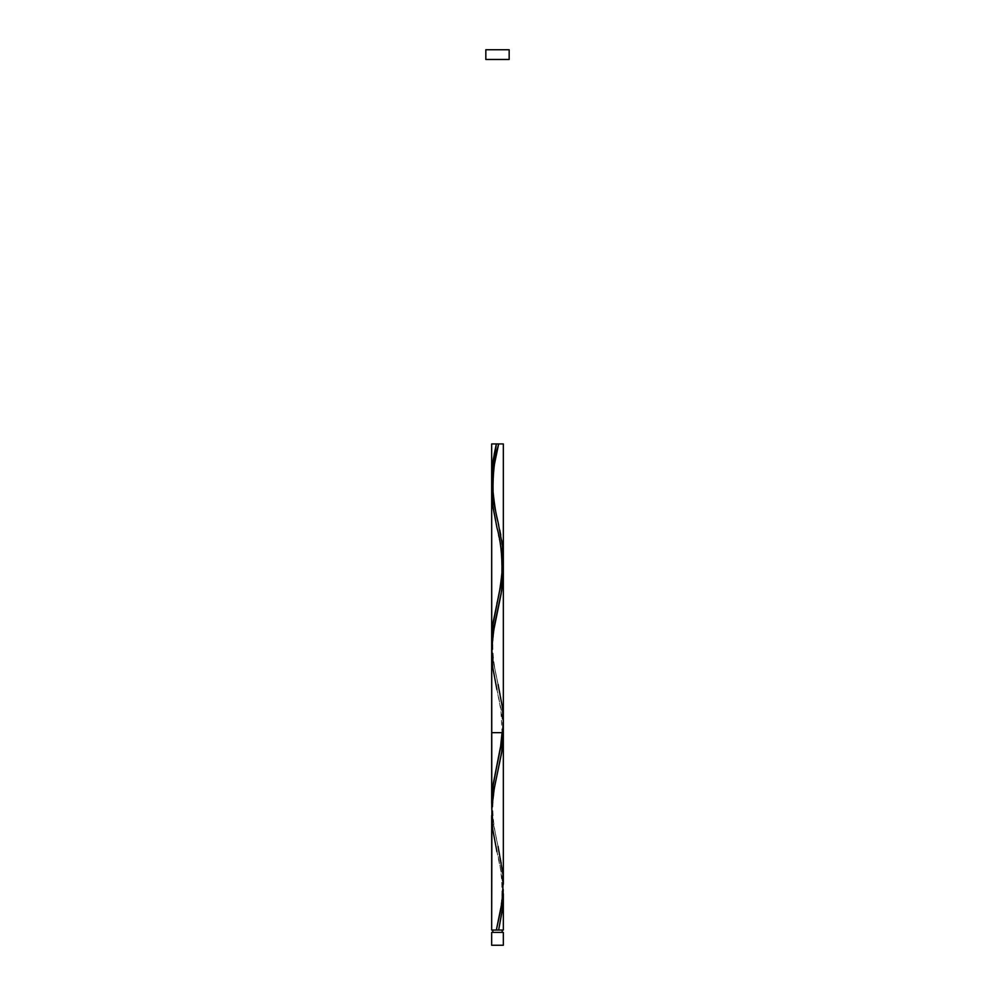<?xml version="1.0" encoding="UTF-8"?>
<svg xmlns="http://www.w3.org/2000/svg" width="995" height="995" viewBox="0 0 995 995"><rect width="100%" height="100%" fill="white"/><g stroke="black" fill="none" stroke-linecap="round" stroke-linejoin="round"><path stroke-width="0.75" stroke-dasharray="4.97 3.73" d="M497.5 930.051L491.667 930.051L497.5 930.051M492.836 932.39L503.333 932.39L492.836 932.39M491.679 815.514L493.134 832.392L501.194 871.869L503.234 890.052M503.296 729.82L503.321 730.778M491.692 654.188L493.371 671.911L501.206 709.883L503.271 728.875M502.823 559.7L503.221 565.57M502.425 556.068L502.649 557.971M501.915 552.275L502.189 554.178M500.597 544.576L501.629 550.372M499.863 540.882L500.249 542.785M499.055 537.076L499.465 538.979M496.928 527.586L498.644 535.186M503.271 880.563L501.405 862.752L493.619 825.129L491.729 807.318M503.333 732.668L502.052 732.668L500.871 710.02L496.915 689.572L501.604 712.308L503.333 732.668M491.779 484.441L493.396 499.639L498.085 522.375M491.779 646.489L493.396 661.675L500.759 697.122L503.221 717.383L500.759 697.122L493.396 661.675L491.779 646.489L493.396 661.675L498.085 684.411C496.119 675.779 491.965 657.981 492.973 640.904C493.881 628.939 495.585 618.156 498.085 608.554M503.308 719.808L501.629 702.084L493.794 664.1L491.779 646.377M498.072 522.313L497.5 519.788M496.928 517.251L496.356 514.726M495.808 512.189L495.274 509.664M494.751 507.127L494.254 504.589M493.794 502.065L493.371 499.527M491.916 486.866L491.779 484.341M503.333 59.476L485.834 59.476L503.333 59.476M485.834 49.75L509.166 49.75L485.834 49.75M491.667 945.25L503.333 945.25L491.667 945.25M491.779 808.525L493.396 823.711L498.085 846.446C496.119 837.827 491.965 820.017 492.973 802.953C493.881 790.975 495.585 780.192 498.085 770.603M503.221 889.542L501.604 874.356L496.915 851.62C500.622 864.456 502.301 879.58 501.928 896.955C500.535 910.325 498.868 920.499 496.915 927.477M503.221 565.458L501.604 550.272L496.915 527.537M498.657 443.932L496.343 443.932"/><path stroke-width="1.49" d="M491.667 932.39L491.667 945.25L503.333 945.25L503.333 932.39L491.667 932.39L503.333 932.39L503.333 945.25L491.667 945.25L491.667 932.39M492.836 930.051L492.836 932.39L492.836 930.051M502.164 932.39L502.164 930.051L502.164 932.39M485.834 49.75L485.834 59.476L509.166 59.476L509.166 49.75L485.834 49.75L485.834 59.476L509.166 59.476L509.166 49.75L485.834 49.75M503.321 730.778L502.015 750.392L493.794 790.901L491.916 806.099L491.667 930.051L491.679 815.514M498.085 846.446L502.898 874.356L502.885 894.604L500.721 909.803L496.343 930.051L491.667 930.051L498.657 930.051L502.363 909.803L503.221 889.542L502.55 908.236L498.657 930.051L503.333 930.051L503.333 894.716M503.333 893.697L503.333 895.512M503.271 728.875L503.296 729.82M491.741 807.331L491.667 489.503L493.396 469.254L498.085 446.519C494.378 459.354 492.699 474.466 493.072 491.853C494.465 505.224 496.132 515.385 498.085 522.375L502.363 545.21L503.221 565.458L501.604 580.657L492.637 626.228L491.779 646.489L491.779 636.352L493.358 621.166L500.721 585.719L503.221 565.458L503.159 576.963L501.094 594.052L492.985 633.927L491.692 654.188M496.915 851.62L492.637 828.785L491.779 808.525L494.279 788.276L501.642 752.829L503.333 732.668L491.667 732.668L503.333 732.668L503.333 571.267M502.649 557.971L502.823 559.7M502.189 554.178L502.425 556.068M501.629 550.372L501.915 552.275M500.249 542.785L500.597 544.576M499.465 538.979L499.863 540.882M498.644 535.186L499.055 537.076M498.085 446.519L498.657 443.932C494.54 459.155 492.214 474.379 491.667 489.615L491.779 474.316L493.358 459.118L496.343 443.932L498.657 443.932L493.396 469.254L491.779 484.441L491.667 479.279L494.241 454.056L496.343 443.932L498.657 443.932L493.396 469.254L491.667 489.503L492.898 506.704L496.99 527.86M503.333 930.051L496.343 930.051L501.978 902.341L503.271 880.563M503.333 732.668L503.333 884.244M492.662 494.565L493.396 499.639L492.662 494.565M494.279 504.701L495.286 509.763L494.279 504.701M496.381 514.825L497.525 519.887L496.381 514.825M498.657 524.95L497.525 519.887L498.657 524.95M500.759 535.086L499.751 530.012L500.759 535.086M502.363 545.21L501.642 540.148L502.363 545.21M496.915 689.572L492.637 666.737L491.779 646.489L494.279 626.228L501.642 590.781L503.333 570.533L503.333 560.297L501.629 580.558L492.985 623.591L491.779 646.489L492.637 626.228L501.604 580.657L503.221 565.458L502.351 545.111L498.072 522.313M496.915 603.393C498.868 596.415 500.535 586.242 501.928 572.884C502.301 555.496 500.622 540.385 496.915 527.537L492.637 504.701L491.667 489.615L491.667 803.363L493.358 783.202L502.338 737.631L503.308 719.808M498.657 443.932L491.667 443.932L491.667 803.363L492.985 785.64L496.928 765.379L492.637 788.276L491.667 803.363L491.667 489.615L491.667 803.363L493.358 783.202L501.604 742.693L503.333 722.445L503.333 443.932L491.667 443.932L503.333 443.932L496.343 443.932L491.667 479.279L492.687 463.819L496.343 443.932M498.085 684.411L502.363 707.246L503.333 722.445L501.604 742.693L496.915 765.429L502.015 740.056L503.333 722.333L503.333 803.363L503.333 443.932L503.333 722.333M497.5 519.788L496.928 517.251M496.356 514.726L495.808 512.189M495.274 509.664L494.751 507.127M494.254 504.589L493.794 502.065M493.371 499.527L491.916 486.866M503.333 443.932L491.667 443.932L491.779 808.525M503.333 560.297L503.333 803.363M491.667 479.279L491.667 803.363M496.915 765.429L500.51 747.444L502.052 732.668"/></g></svg>
